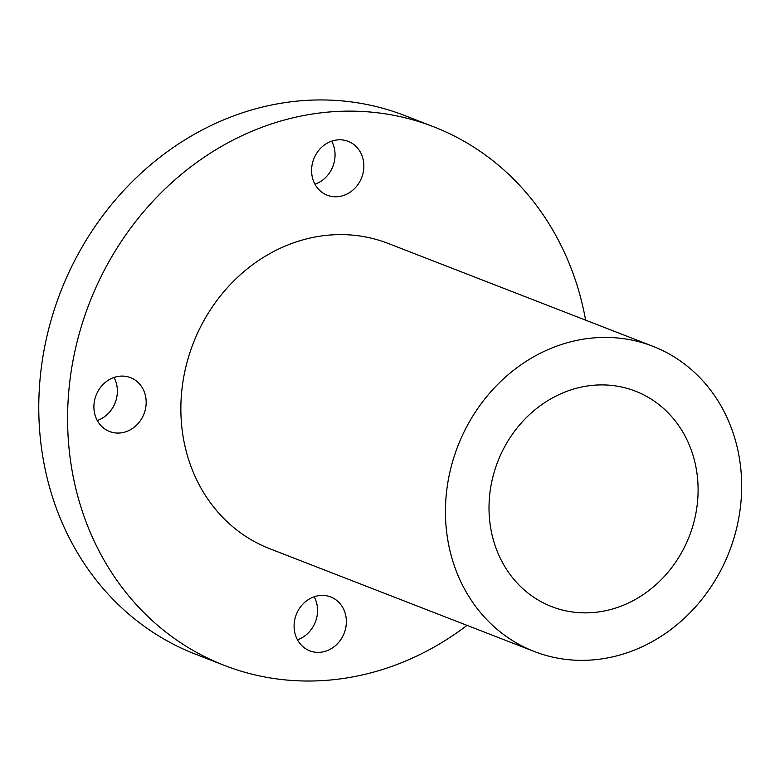 <?xml version="1.0" encoding="UTF-8"?>
<svg xmlns="http://www.w3.org/2000/svg" width="780" height="780" viewBox="0 0 780 780"><rect width="100%" height="100%" fill="white"/><g stroke="black" fill="none" stroke-linecap="round" stroke-linejoin="round"><path stroke-width="1.17" d="M297.453 639.805A28.889 25.701 111.2 0 0 302.971 637.163A28.889 25.701 111.2 0 0 314.174 596.758M308.656 599.401A28.889 25.701 111.2 0 0 294.089 626.788A28.889 25.701 111.2 0 0 309.757 650.812A28.889 25.701 111.2 0 0 331.783 648.356A28.889 25.701 111.2 0 0 346.349 620.968A28.889 25.701 111.2 0 0 330.681 596.944A28.889 25.701 111.2 0 0 308.656 599.401M467.035 625.375A288.931 256.981 -68.8 0 1 224.328 665.399A288.931 256.981 -68.8 0 1 105.017 268.885A288.931 256.981 -68.8 0 1 433.612 126.77A288.931 256.981 -68.8 0 1 585.624 320.151M534.261 651.495L269.675 548.691A163.722 145.626 -68.8 0 1 202.069 324.002A163.722 145.626 -68.8 0 1 388.264 243.467L652.86 346.281A163.722 145.626 -68.8 0 1 720.466 570.96A163.722 145.626 -68.8 0 1 534.261 651.495A163.722 145.626 -68.8 0 1 466.654 426.806A163.722 145.626 -68.8 0 1 652.86 346.281M143.481 389.99A28.889 25.701 -68.8 0 1 138.947 422.565A28.889 25.701 -68.8 0 1 109.57 431.506A28.889 25.701 -68.8 0 1 96.593 419.162A28.889 25.701 -68.8 0 1 101.137 386.587A28.889 25.701 -68.8 0 1 130.504 377.647A28.889 25.701 -68.8 0 1 143.481 389.99M349.284 192.767A28.889 25.701 -68.8 0 1 327.259 195.214A28.889 25.701 -68.8 0 1 311.59 171.2A28.889 25.701 -68.8 0 1 326.157 143.803A28.889 25.701 -68.8 0 1 348.182 141.355A28.889 25.701 -68.8 0 1 363.851 165.38A28.889 25.701 -68.8 0 1 349.284 192.767M224.328 665.399L195.517 654.206A288.931 256.981 -68.8 0 1 39 395.509A288.931 256.981 -68.8 0 1 76.216 257.692A288.931 256.981 -68.8 0 1 311.103 100.142A288.931 256.981 -68.8 0 1 404.8 115.577L433.612 126.77M97.276 420.498A28.889 25.701 111.2 0 0 114.68 378.797A28.889 25.701 111.2 0 0 113.997 377.462M314.954 184.207A28.889 25.701 111.2 0 0 320.473 181.574A28.889 25.701 111.2 0 0 331.675 141.17M503.977 448.012A115.577 102.794 -68.8 0 1 635.417 391.16A115.577 102.794 -68.8 0 1 683.134 549.764A115.577 102.794 -68.8 0 1 551.704 606.616A115.577 102.794 -68.8 0 1 503.977 448.012"/></g></svg>
